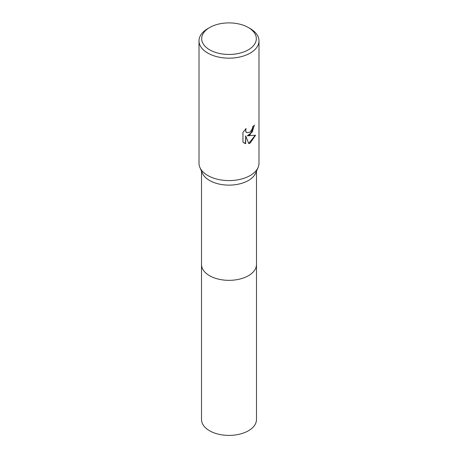 <?xml version="1.0" encoding="UTF-8"?>
<svg xmlns="http://www.w3.org/2000/svg" width="458" height="458" viewBox="0 0 458 458"><rect width="100%" height="100%" fill="white"/><g stroke="black" fill="none" stroke-linecap="round" stroke-linejoin="round"><path stroke-width="0.69" d="M248.322 27.52L250.205 28.608A29.988 17.312 180 0 1 258.988 40.848L258.988 163.271A29.988 17.312 180 0 1 258.1 167.451L255.673 173.084A27.486 15.87 180 0 1 248.436 180.481A27.486 15.87 180 0 1 221.643 184.545A27.486 15.87 180 0 1 202.327 173.084L199.9 167.451A29.988 17.312 180 0 1 199.012 163.271L199.012 40.848A29.988 17.312 180 0 1 207.795 28.608L209.678 27.52A27.32 15.772 180 0 1 248.322 27.52A27.32 15.772 180 0 1 248.322 49.83A27.32 15.772 180 0 1 209.678 49.83A27.32 15.772 180 0 1 209.678 27.52L207.795 28.608M256.486 264.3A27.486 15.87 180 0 1 256.486 264.472A27.486 15.87 180 0 1 248.436 275.693A27.486 15.87 180 0 1 218.483 279.134A27.486 15.87 180 0 1 201.514 264.472L201.514 171.2M258.1 167.451A29.988 17.312 180 0 1 250.205 175.517A29.988 17.312 180 0 1 220.974 179.954A29.988 17.312 180 0 1 199.9 167.451M250.205 134.709L247.331 135.786L255.547 135.265L250.205 143.039L248.791 143.629L245.683 135.871L245.683 143.697L242.946 142.089L242.946 132.431L246.101 128.526L245.671 130.444L245.98 131.818L246.839 132.734L250.205 132.11L252.369 128.652L252.69 126.643A29.988 17.312 0 0 0 254.511 125.126L250.205 134.709M258.988 40.848A29.988 17.312 180 0 1 250.205 53.094A29.988 17.312 180 0 1 217.527 56.844A29.988 17.312 180 0 1 199.012 40.848M254.264 125.355L252.192 132.133L247.331 135.786M248.723 143.446L255.232 135.345M244.12 143.039L245.442 143.56L245.683 135.871M246.725 132.665L245.74 131.681L245.643 128.984M256.486 264.472L256.486 419.534A27.486 15.87 180 0 1 239.517 434.195A27.486 15.87 180 0 1 209.564 430.755A27.486 15.87 180 0 1 201.514 419.534L201.514 264.472A27.486 15.87 180 0 0 209.564 275.699A27.486 15.87 180 0 0 239.517 279.134A27.486 15.87 180 0 0 256.486 264.472L256.486 171.2"/></g></svg>
